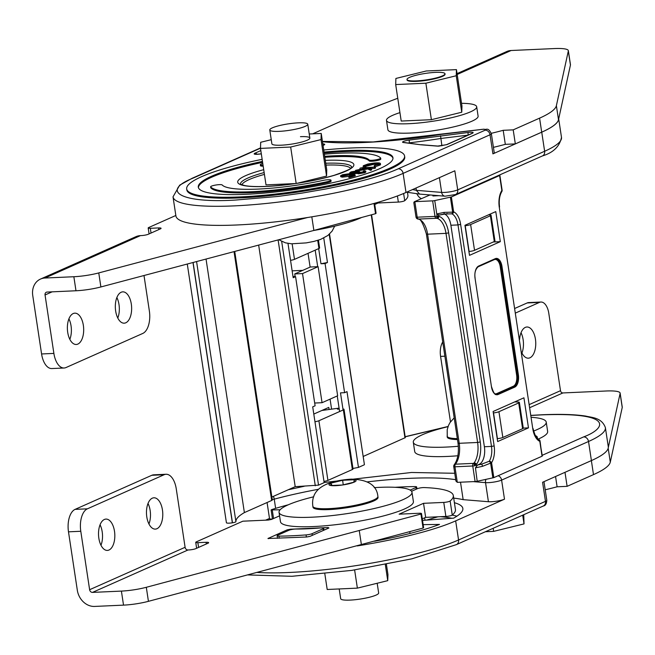 <?xml version="1.0" encoding="UTF-8"?>
<svg xmlns="http://www.w3.org/2000/svg" width="655" height="655" viewBox="0 0 655 655"><rect width="100%" height="100%" fill="white"/><g stroke="black" fill="none" stroke-linecap="round" stroke-linejoin="round"><path stroke-width="0.98" d="M531.074 415.466L541.104 414.902C615.856 411.872 605.474 428.837 583.621 436.91A4.896 4.102 66 0 1 588.526 441.495A124.884 21.255 171.4 0 0 605.384 427.617L608.274 446.702A124.884 21.255 171.4 0 1 591.408 460.58L542.586 482.268L545.476 501.353L458.557 539.966A124.884 21.255 171.4 0 1 257.219 572.454M543.977 481.654L546.794 500.264C546.622 503.76 545.451 505.676 543.282 506.02L456.363 544.633A4.896 4.102 -114 0 0 458.557 539.966L455.667 520.881A124.884 21.255 171.4 0 1 357.204 545.926M422.524 520.389L453.62 518.154A115.092 19.593 -8.6 0 0 462.848 508.468A115.092 19.593 -8.6 0 0 454.398 502.712M455.667 520.881L504.489 499.192L501.607 480.107A9.792 1.67 171.4 0 1 488.352 482.653A9.792 1.67 171.4 0 1 485.535 482.637L473.238 481.63M453.71 498.127A127.332 21.672 171.4 0 1 463.15 499.65L488.425 501.722A9.792 1.67 -8.6 0 0 491.242 501.738A9.792 1.67 -8.6 0 0 504.489 499.192M267.076 502.516L269.524 518.686A4.896 0.835 -8.6 0 0 272.464 519.014L271.121 509.95L271.817 509.549A107.6 18.315 171.4 0 1 288.282 504.792M269.483 518.457L265.619 520.168M374.611 541.226A115.092 19.593 -8.6 0 0 439.505 524.426L423.171 524.647M416.252 489.179L415.999 487.5A4.896 0.835 -8.6 0 0 416.662 486.96A4.896 0.835 -8.6 0 0 414.844 486.591A110.065 18.733 -8.6 0 0 401.851 486.943A110.065 18.733 -8.6 0 0 395.096 487.304M279.243 538.23L278.932 536.134A4.896 0.835 171.4 0 1 277.106 535.757A4.896 0.835 171.4 0 1 277.769 535.217L288.773 530.329A4.896 0.835 171.4 0 1 295.405 529.052L295.79 529.035A78.526 13.362 -8.6 0 0 320.934 527.905L321.327 527.889A4.896 0.835 171.4 0 1 323.726 528.241A4.896 0.835 171.4 0 1 323.062 528.79L323.316 530.46M278.932 536.134A110.065 18.733 -8.6 0 0 306.057 534.914A4.896 0.835 -8.6 0 0 312.058 533.678L323.062 528.79M415.999 487.5L410.161 490.096M409.743 531.688L410.014 533.457M463.15 499.65L460.514 482.203M454.75 473.278L411.479 472.484L324.143 482.489M318.502 489.269A127.332 21.672 -8.6 0 0 274.24 499.151A4.896 2.653 -105 0 0 273.34 496.375M405.167 436.819L448.045 426.552M304.264 486.264L288.298 489.735M344.014 409.334L353.029 468.98A4.896 0.835 171.4 0 1 352.374 469.529L343.351 409.883A4.896 0.835 -8.6 0 0 344.014 409.334A4.896 0.835 -8.6 0 0 342.933 408.99M314.957 421.738A4.896 0.835 -8.6 0 0 318.895 420.747L327.918 480.393L352.374 469.529M327.918 480.393A4.896 0.835 171.4 0 1 323.979 481.384M339.134 408.417L337.431 409.17L339.233 409.088M493.33 412.912L493.526 412.896A4.896 0.835 -8.6 0 0 498.938 411.708L518.703 402.931A4.896 0.835 -8.6 0 0 519.366 402.383A4.896 0.835 -8.6 0 0 518.007 402.023L514.691 401.908M519.366 402.383L523.263 428.149A4.896 0.835 171.4 0 1 522.6 428.697L502.835 437.475A4.896 0.835 171.4 0 1 497.423 438.662L497.219 438.686M339.085 408.122L321.949 410.456M343.351 409.883L318.895 420.747M156.93 528.724A15.679 8.138 -92.6 0 1 155.325 529.109A15.679 8.138 -92.6 0 1 146.605 515.379A15.679 8.138 -92.6 0 1 152.312 498.177A15.679 8.138 -92.6 0 1 153.917 497.792A15.679 8.138 -92.6 0 1 162.645 511.522A15.679 8.138 -92.6 0 1 156.93 528.724M108.976 550.028A15.679 8.138 -92.6 0 1 107.371 550.413A15.679 8.138 -92.6 0 1 98.651 536.682A15.679 8.138 -92.6 0 1 104.358 519.481A15.679 8.138 -92.6 0 1 105.963 519.087A15.679 8.138 -92.6 0 1 114.691 532.818A15.679 8.138 -92.6 0 1 108.976 550.028M411.561 491.258L417.3 488.712A4.372 0.745 171.4 0 1 424.162 487.566A107.6 18.315 171.4 0 1 453.317 495.548L455.438 509.582A107.6 18.315 171.4 0 1 452.261 515.043A4.372 0.745 171.4 0 1 451.803 515.313A4.372 0.745 171.4 0 1 445.883 516.443L425.652 517.36L422.295 518.85M453.317 495.548A107.6 18.315 171.4 0 1 450.141 501.009A4.372 0.745 171.4 0 1 449.674 501.272A4.372 0.745 171.4 0 1 443.762 502.41L423.531 503.318L399.124 514.167L419.356 513.258A4.372 0.745 171.4 0 1 421.492 513.569A4.372 0.745 171.4 0 1 420.944 514.036L146.311 587.289A23.572 4.012 171.4 0 1 121.404 591.097L92.502 592.398A2.882 2.415 66 0 1 89.62 589.705L80.786 531.27A18.774 9.751 -92.6 0 1 87.393 508.82L164.118 474.736A18.774 9.751 -92.6 0 1 166.043 474.269A18.774 9.751 -92.6 0 1 176.261 488.859L185.103 547.293A2.882 2.415 -114 0 0 187.985 549.987L188.853 549.946A5.232 0.892 -8.6 0 0 195.935 548.587L207.922 543.257A5.232 0.892 -8.6 0 0 208.626 542.676A5.232 0.892 -8.6 0 0 206.063 542.299L197.867 542.667A4.372 0.745 171.4 0 1 195.73 542.356A4.372 0.745 171.4 0 1 196.32 541.865L242.858 521.192L268.28 520.054L271.522 519.423L279.579 515.845M421.492 513.569L423.613 527.602A4.372 0.745 171.4 0 1 423.073 528.069L148.431 601.331A23.572 4.012 171.4 0 1 123.525 605.13L94.623 606.432A17.284 14.476 66 0 1 77.323 590.253L68.488 531.827A18.774 9.751 -92.6 0 1 75.096 509.369L151.821 475.284A18.774 9.751 -92.6 0 1 153.745 474.826L166.043 474.269M306.769 536.994L267.96 538.508L287.193 529.846L290.443 529.215L328.073 527.529L328.925 527.971L310.011 536.363L306.769 536.994M280.135 509.77L271.121 509.95M425.652 517.36L423.531 503.318M423.073 528.069L420.944 514.036M361.413 544.804L359.292 530.771M100.059 524.778A15.679 8.138 -92.6 0 1 100.976 545.279M148.014 503.474A15.679 8.138 -92.6 0 1 148.939 523.975M519.587 339.519A15.605 8.106 -92.6 0 1 525.335 327.385A15.605 8.106 -92.6 0 1 526.939 327.001A15.605 8.106 -92.6 0 1 535.618 340.665A15.605 8.106 -92.6 0 1 529.936 357.794A15.605 8.106 -92.6 0 1 528.339 358.179A15.605 8.106 -92.6 0 1 521.47 351.981M521.945 353.004A15.605 8.106 87.4 0 0 521.036 332.732M527.169 302.946L539.466 302.389A14.402 7.483 -92.6 0 1 540.948 302.037L528.65 302.585A14.402 7.483 87.4 0 0 527.169 302.946L514.879 308.399M442.723 341.959A14.402 7.483 87.4 0 0 440.578 356.385L450.476 421.869M545.214 489.793A124.835 21.247 -8.6 0 0 557.11 486.788L567.115 486.337L593.487 474.621A124.835 21.247 -8.6 0 0 610.288 462.152L622.234 407.443A28.812 4.904 -8.6 0 0 622.25 407.123L620.129 393.09A28.812 4.904 171.4 0 0 606.031 391.002L562.907 392.943A2.399 2.014 66 0 1 560.5 390.699L548.784 313.229A14.402 7.483 -92.6 0 0 540.948 302.037M539.466 302.389L515.575 313M608.307 447.504L620.113 393.409L622.234 407.443M567.115 486.337L564.995 472.32M557.11 486.788L555.555 476.512M458.361 446.26A67.219 11.438 171.4 0 1 413.305 442.215A67.219 11.438 171.4 0 1 422.377 434.748A67.219 11.438 171.4 0 1 448.012 426.659M531.352 417.3A67.219 11.438 171.4 0 1 546.229 422.115A67.219 11.438 171.4 0 1 537.157 429.582A67.219 11.438 171.4 0 1 533.555 431.072M546.229 422.115L547.645 431.473A67.219 11.438 171.4 0 1 538.574 438.94A67.219 11.438 171.4 0 1 538.091 439.153M457.853 455.774A67.219 11.438 171.4 0 1 414.721 451.573L413.305 442.215M374.226 487.639A67.219 11.438 171.4 0 1 411.979 492.233A67.219 11.438 171.4 0 1 402.899 499.7A67.219 11.438 171.4 0 1 328.949 515.919A67.219 11.438 171.4 0 1 279.046 512.333A67.219 11.438 171.4 0 1 288.126 504.866A67.219 11.438 171.4 0 1 313.753 496.785M411.979 492.233L413.395 501.591A67.219 11.438 171.4 0 1 404.315 509.058A67.219 11.438 171.4 0 1 330.366 525.277A67.219 11.438 171.4 0 1 280.463 521.691L279.046 512.333M454.193 417.833L450.034 422.532L448.519 425.365L447.193 429.737L447.25 437.082A32.889 5.6 -8.6 0 0 457.477 439.562M485.371 531.745L493.649 531.369L524.025 523.902L523.754 514.699M522.698 515.166L524.025 523.902M493.182 528.274L493.649 531.369M324.823 573.764L327.197 589.484L357.376 588.133L387.744 580.658L387.948 574.55L386.417 564.454M385.328 564.667L387.744 580.658M354.625 569.965L357.376 588.133M339.2 588.943L340.674 598.719A19.208 3.267 -8.6 0 0 350.073 600.103A19.208 3.267 -8.6 0 0 369.33 597.27A19.208 3.267 -8.6 0 0 378.656 592.971L377.182 583.261M312.853 506.266L312.992 507.199A32.889 5.6 -8.6 0 0 329.088 509.582A32.889 5.6 -8.6 0 0 362.059 504.727A32.889 5.6 -8.6 0 0 378.033 497.366L377.894 496.433A32.889 5.6 -8.6 0 1 361.92 503.793A32.889 5.6 -8.6 0 1 328.949 508.648A32.889 5.6 -8.6 0 1 312.853 506.266C311.158 494.099 317.7 481.368 351.342 479.124C367.995 479.575 376.846 485.347 377.894 496.433M354.298 479.747L354.224 482.113L342.467 485.003L330.783 485.527L330.857 483.161L342.622 480.271L354.298 479.747A13.681 2.325 171.4 0 1 354.224 482.113A13.681 2.325 171.4 0 1 342.467 485.003A13.681 2.325 171.4 0 1 335.712 485.674A13.681 2.325 171.4 0 1 330.783 485.527A13.681 2.325 171.4 0 1 330.857 483.161A13.681 2.325 171.4 0 1 342.622 480.271A13.681 2.325 171.4 0 1 349.377 479.599A13.681 2.325 171.4 0 1 354.298 479.747L353.806 482.211M343.245 484.806L342.622 480.271M332.077 485.47L330.857 483.161M269.786 129.968A19.208 3.267 -8.6 0 0 279.177 131.36A19.208 3.267 -8.6 0 0 298.434 128.527A19.208 3.267 -8.6 0 0 307.76 124.229A19.208 3.267 -8.6 0 0 298.361 122.837A19.208 3.267 -8.6 0 0 279.112 125.67A19.208 3.267 -8.6 0 0 269.786 129.968L271.874 143.797A19.208 3.267 -8.6 0 0 281.273 145.189A19.208 3.267 -8.6 0 0 300.522 142.356A19.208 3.267 -8.6 0 0 309.856 138.058A19.208 3.267 -8.6 0 0 300.457 136.666M297.206 183.277L326.558 176.064L326.755 169.948L321.237 133.456L309.242 133.997M271.252 139.687L260.69 142.282L260.494 148.398L266.012 184.882L295.217 183.572M260.494 148.398L290.664 147.039L321.04 139.572L321.237 133.456M296.166 183.433L290.664 147.039M326.558 176.064L321.04 139.572M416.023 188.026L416.375 190.335A127.332 21.672 -8.6 0 0 412.511 189.582M470.233 132.22L409.432 140.088A5.993 1.023 -8.6 0 0 403.365 141.48A5.993 1.023 -8.6 0 0 403.848 142.569L420.387 144.739L437.212 146.114A5.993 1.023 -8.6 0 0 438.94 146.122L447.054 144.567L472.361 133.325C473.884 132.531 473.172 132.163 470.233 132.22M323.742 150.011A110.187 18.758 171.4 0 1 350.662 148.014A110.187 18.758 171.4 0 1 404.585 155.98A110.187 18.758 171.4 0 1 351.072 180.649A110.187 18.758 171.4 0 1 240.606 196.901A110.187 18.758 171.4 0 1 186.683 188.935A110.187 18.758 171.4 0 1 262.147 159.329M186.683 188.935L186.822 189.893A110.187 18.758 -8.6 0 0 240.745 197.859A110.187 18.758 -8.6 0 0 351.211 181.607A110.187 18.758 -8.6 0 0 404.733 156.938L404.585 155.98M392.992 158.223A98.438 16.752 -8.6 0 0 344.939 151.575A98.438 16.752 -8.6 0 0 324.2 153.041M262.598 162.358A98.438 16.752 -8.6 0 0 198.416 187.649M324.053 152.083A98.438 16.752 171.4 0 1 344.792 150.625A98.438 16.752 171.4 0 1 392.959 157.74A98.438 16.752 171.4 0 1 345.16 179.773A98.438 16.752 171.4 0 1 246.477 194.298A98.438 16.752 171.4 0 1 198.301 187.174A98.438 16.752 171.4 0 1 262.459 161.4M322.989 180.428A5.879 0.999 171.4 0 1 328.073 179.748A5.879 0.999 171.4 0 1 330.947 180.174A5.879 0.999 171.4 0 1 327.279 181.681A86.681 14.754 171.4 0 1 210.664 186.921A5.879 0.999 171.4 0 1 210.615 186.822A5.879 0.999 171.4 0 1 215.962 185.005A5.879 0.999 171.4 0 1 222.184 184.964A74.932 12.756 171.4 0 0 322.989 180.428M263.032 165.175A5.879 0.999 171.4 0 1 260.322 164.741L260.461 165.699A5.879 0.999 -8.6 0 0 263.171 166.133M260.322 164.741A5.879 0.999 171.4 0 1 262.778 163.529M324.372 154.187A86.681 14.754 171.4 0 1 338.922 153.229A86.681 14.754 171.4 0 1 380.596 157.994A5.879 0.999 171.4 0 1 380.653 158.092A5.879 0.999 171.4 0 1 375.307 159.918A5.879 0.999 171.4 0 1 369.076 159.951L369.224 160.909A5.879 0.999 -8.6 0 0 375.446 160.868A5.879 0.999 -8.6 0 0 380.792 159.05A5.879 0.999 -8.6 0 0 380.743 158.944M324.839 157.282A74.932 12.756 171.4 0 1 333.198 156.791A74.932 12.756 171.4 0 1 369.224 160.909M324.7 156.332A74.932 12.756 171.4 0 1 333.051 155.833A74.932 12.756 171.4 0 1 369.076 159.951M455.52 194.535L445.097 196.205L419.56 194.085L416.375 190.335L441.642 192.406A9.792 1.67 171.4 0 0 444.458 192.423A9.792 1.67 171.4 0 0 457.714 189.876A4.896 4.102 -114 0 1 455.52 194.535L542.438 155.931A4.896 4.102 -114 0 0 544.633 151.264L457.714 189.876L454.824 170.791L406.002 192.472A124.884 21.255 171.4 0 1 268.615 222.602A124.884 21.255 171.4 0 1 175.908 215.945L173.018 196.86A124.884 21.255 171.4 0 0 265.725 203.517A124.884 21.255 171.4 0 0 403.12 173.387L406.002 192.472M317.716 240.393L318.944 248.491L294.488 259.355L292.138 243.832M558.633 119.095A124.884 21.255 171.4 0 1 541.742 132.179L492.92 153.868A9.792 1.67 -8.6 0 0 494.247 152.779L491.356 133.694A9.792 1.67 171.4 0 1 490.03 134.783L403.12 173.387A4.896 4.102 66 0 0 398.215 168.802C383.347 175.565 359.227 182.286 325.838 188.976L301.726 193.159L277.769 196.467L235.857 200.029C182.622 203.41 158.96 191.579 193.34 178.021A4.896 4.102 -114 0 0 192.071 178.316L260.502 147.915M318.944 248.491A4.896 0.835 -8.6 0 0 319.599 247.942L318.428 240.172M290.55 260.346A4.896 0.835 -8.6 0 0 294.488 259.355M468.915 251.52L469.119 251.504A4.896 0.835 -8.6 0 0 474.531 250.316L494.296 241.531A4.896 0.835 -8.6 0 0 494.959 240.991L491.062 215.225A4.896 0.835 171.4 0 0 489.703 214.856L488.524 214.824M491.062 215.225A4.896 0.835 171.4 0 1 490.399 215.765L470.634 224.55A4.896 0.835 171.4 0 1 465.222 225.729L465.017 225.754M260.821 150.593L254.934 153.204C253.436 153.99 254.148 154.359 257.055 154.31A5.993 1.023 -8.6 0 0 259.233 154.121L261.32 153.868M323.038 145.385A5.993 1.023 -8.6 0 0 323.447 143.961L322.817 143.912M322.481 141.685A132.228 22.507 -8.6 0 0 440.815 134.447L440.913 134.439M403.848 142.569A2.448 1.924 94.1 0 1 404.381 142.512L420.387 144.739M441.888 145.795L440.553 135.781M378.467 164.217C379.261 163.341 377.599 163.079 373.481 163.414L364.778 165.6L365.891 166.534L364.606 166.894L363.296 165.731L367.848 164.045L374.07 163.046C379.106 162.636 381.095 162.972 380.047 164.053L380.399 163.504L380.547 164.462L380.187 165.003L374.955 166.828L374.324 166.657L374.185 165.707L378.729 163.791M378.254 164.364L373.628 164.372L364.925 166.558M365.891 166.534L365.621 167.606M363.787 167.705L363.075 167.246L363.296 165.731M375.372 167.066L369.084 167.745L371.524 168.908L370.484 169.399L367.594 167.999L355.534 170.357L366.759 167.876L360.709 167.876L375.372 167.066L375.511 168.016L374.726 168.392L370.894 168.605M371.524 168.908L371.663 169.858L370.632 170.357L367.733 168.957L358.301 170.799M365.719 171.094L365.858 172.044L364.778 172.748L358.465 173.845L357.163 173.378L351.85 174.091L349.876 173.681L349.729 172.732L351.08 171.88L358.277 170.619L351.326 172.494L359.677 171.643L358.531 172.322L359.407 172.502L363.386 171.798L363.312 171.094L364.377 170.709L365.719 171.094L364.639 171.79L358.318 172.895L357.016 172.429L351.71 173.141L349.729 172.732M358.277 170.619L358.424 171.577L352.464 172.83M355.075 174.885L355.223 175.843L349.811 177.448L348.787 177.39L348.64 176.432L342.221 177.145L340.715 176.703L340.575 175.753L342.647 174.689L349.344 173.714L342.262 175.491L348.787 175.073L350.883 174.246L355.075 174.885L349.664 176.49L348.64 176.432L353.094 175.114L350.769 174.77L342.074 176.187L340.575 175.753M350.998 175.736L350.548 175.868M349.344 173.714L349.492 174.672L343.425 175.81M210.779 187.666A5.879 0.999 -8.6 0 0 210.763 187.772A5.879 0.999 -8.6 0 0 210.812 187.879A86.681 14.754 -8.6 0 0 327.426 182.63A5.879 0.999 -8.6 0 0 331.094 181.132L330.947 180.174M349.664 176.49L349.811 177.448M350.769 174.77L350.916 175.72M349.508 175.213L349.647 176.138M342.074 176.187L342.221 177.145M348.067 174.091L348.206 175.049M343.58 174.762L343.728 175.72M363.386 171.798L363.312 171.094L363.419 171.782M357.098 173.559L357.016 172.429M364.639 171.79L364.778 172.748M358.318 172.895L358.465 173.845M354.683 172.879L354.822 173.837M351.71 173.141L351.85 174.091M357.262 170.988L357.401 171.946M354.674 171.282L354.813 172.232M352.316 171.88L352.456 172.764M359.677 171.643L359.8 172.494M374.586 167.434L374.726 168.392M370.484 169.399L370.632 170.357M367.594 167.999L367.733 168.957M355.534 170.357L355.608 170.857M359.923 168.253L360.062 169.186M380.187 165.003L380.047 164.053L374.185 165.707M364.892 166.337L364.778 165.6L364.507 166.026M374.807 165.879L374.955 166.828M373.481 163.414L373.628 164.372M364.606 166.894L364.72 167.655M125.793 322.792A15.679 8.138 87.4 0 0 131.499 305.59A15.679 8.138 87.4 0 0 122.772 291.86A15.679 8.138 87.4 0 0 121.167 292.245A15.679 8.138 87.4 0 0 115.46 309.455A15.679 8.138 87.4 0 0 124.188 323.177A15.679 8.138 87.4 0 0 125.793 322.792M117.794 318.043A15.679 8.138 87.4 0 0 116.868 297.55M77.83 344.096A15.679 8.138 87.4 0 0 83.545 326.894A15.679 8.138 87.4 0 0 74.817 313.164A15.679 8.138 87.4 0 0 73.213 313.548A15.679 8.138 87.4 0 0 67.506 330.75A15.679 8.138 87.4 0 0 76.226 344.481A15.679 8.138 87.4 0 0 77.83 344.096M69.839 339.347A15.679 8.138 87.4 0 0 68.914 318.846M407.385 191.858L407.893 195.215A107.6 18.315 171.4 0 1 404.716 200.676A4.372 0.745 171.4 0 1 404.258 200.938A4.372 0.745 171.4 0 1 398.346 202.076L378.107 202.984L374.75 204.483M307.539 217.517L98.766 272.922A23.572 4.012 171.4 0 1 73.859 276.729L44.958 278.031A17.284 14.476 -114 0 0 40.487 279.071L135.97 236.66A17.284 14.476 66 0 1 140.44 235.62L141.308 235.579A5.232 0.892 -8.6 0 0 148.39 234.22L160.377 228.89A5.232 0.892 -8.6 0 0 161.081 228.308A5.232 0.892 -8.6 0 0 158.526 227.932L150.322 228.3A4.372 0.745 171.4 0 1 148.186 227.981A4.372 0.745 171.4 0 1 148.775 227.498L175.835 215.479M311.813 216.83L313.868 230.437L100.886 286.956A23.572 4.012 171.4 0 1 75.98 290.763L47.086 292.065A2.882 2.415 -114 0 0 46.341 292.236A2.882 2.415 -114 0 0 45.048 294.979L53.882 353.413A18.774 9.751 87.4 0 0 64.1 368.004A18.774 9.751 87.4 0 0 66.024 367.537L142.757 333.452A18.774 9.751 87.4 0 0 149.365 311.002L144.002 275.518M378.009 202.305L378.107 202.984M373.972 203.451L375.528 213.702L313.868 230.437M374.57 203.287L376.068 213.235A4.372 0.745 171.4 0 1 375.528 213.702M40.487 279.071A17.284 14.476 -114 0 0 32.75 295.536L41.584 353.962A18.774 9.751 87.4 0 0 51.802 368.552L64.1 368.004M407.009 79.501L407.082 79.967A19.208 3.267 -8.6 0 0 416.474 81.359A19.208 3.267 -8.6 0 0 435.731 78.526A19.208 3.267 -8.6 0 0 445.056 74.228L444.991 73.753A19.208 3.267 -8.6 0 0 435.591 72.369A19.208 3.267 -8.6 0 0 416.334 75.202A19.208 3.267 -8.6 0 0 407.009 79.501A19.208 3.267 -8.6 0 0 416.408 80.892A19.208 3.267 -8.6 0 0 435.657 78.06A19.208 3.267 -8.6 0 0 444.991 73.753M395.694 84.569L401.212 121.052L431.391 119.693L461.759 112.226L461.963 106.118L456.445 69.627L426.266 70.986L395.89 78.453L395.694 84.569L425.873 83.21L456.24 75.743L456.445 69.627M431.391 119.693L425.873 83.21M461.759 112.226L456.24 75.743M421.443 198.588A14.402 7.483 -92.6 0 1 416.752 193.528M491.291 133.325A124.835 21.247 -8.6 0 0 503.196 130.312L513.201 129.862L515.329 143.895L541.701 132.179A124.835 21.247 -8.6 0 0 558.502 119.709L570.448 65.009L568.327 50.975A28.812 4.904 -8.6 0 0 568.335 50.648A28.812 4.904 -8.6 0 0 554.245 48.568L511.113 50.509A16.801 14.074 -114 0 0 506.774 51.524L457.043 73.614M513.201 129.862L539.581 118.146A124.835 21.247 -8.6 0 0 556.382 105.676L568.327 50.975M503.196 130.312L505.316 144.346L515.329 143.895M493.42 147.359A124.835 21.247 -8.6 0 0 505.316 144.346M397.765 98.242L365.539 110.621A144.043 24.513 -8.6 0 0 357.483 113.937L312.672 133.841M568.335 50.648L570.464 64.681A28.812 4.904 171.4 0 1 570.448 65.009M399.943 112.635A45.613 7.762 -8.6 0 0 386.483 120.405L387.899 129.764A45.613 7.762 -8.6 0 0 410.226 133.063A45.613 7.762 -8.6 0 0 455.954 126.333A45.613 7.762 -8.6 0 0 478.101 116.123L476.684 106.765A45.613 7.762 -8.6 0 0 461.538 103.318M386.483 120.405A45.613 7.762 -8.6 0 0 408.81 123.705A45.613 7.762 -8.6 0 0 454.537 116.975A45.613 7.762 -8.6 0 0 476.684 106.765M361.642 217.468A67.219 11.438 171.4 0 1 360.307 218.082A67.219 11.438 171.4 0 1 313.548 230.519M264.423 174.402A55.216 9.399 -8.6 0 0 241.883 184.808M350.63 168.36A55.216 9.399 -8.6 0 0 326.018 165.085M414.271 201.781L429.516 195.141L414.271 201.781L413.813 202.608L415.999 217.026A2.448 0.418 -8.6 0 0 417.194 217.198A2.448 1.269 -92.6 0 0 418.348 219.089L436.156 218.287A2.448 0.892 -85.7 0 0 437.098 216.125L437.057 213.89L438.482 214.84L438.678 216.183A1.957 1.375 140.8 0 1 437.401 217.64L437.401 216.15L438.94 216.363A1.957 1.646 106.8 0 1 437.172 218.369L436.156 218.287A2.448 1.269 -92.6 0 1 435.002 216.404A2.448 0.418 -8.6 0 0 437.098 216.125L434.748 200.577L451.377 196.95L499.601 175.524L499.56 174.975M415.999 217.026A2.448 2.448 0 0 0 417.882 219.048A2.448 2.071 102.5 0 0 418.348 219.089A19.593 10.169 -92.6 0 1 427.592 234.187L445.99 233.36A19.593 10.169 87.4 0 0 437.172 218.369L437.401 217.64M451.377 196.95L453.628 211.843A16.653 8.646 -92.6 0 1 460.645 224.411L457.992 224.927A14.688 7.631 87.4 0 0 451.803 213.833A1.957 0.721 -80.8 0 0 452.646 212.138L453.628 211.843A1.957 1.629 112.4 0 1 451.803 213.833L443.893 214.038M447.455 213.62L439.415 215.028L443.672 214.087A1.957 0.647 -102.1 0 0 443.795 214.095L443.795 214.095A1.957 0.647 -102.1 0 0 444.074 212.392L452.646 212.138L450.394 197.237M432.652 200.856L435.002 216.404L417.194 217.198L414.844 201.658L432.652 200.856A2.448 0.418 -8.6 0 0 434.748 200.577M439.71 214.93L438.482 214.84M460.645 224.411L494.14 445.916L491.487 446.423L457.992 224.927L450.886 225.246A14.688 7.631 87.4 0 0 444.254 213.997M464.952 225.287L469.496 255.352L500.314 241.662L495.769 211.606L464.952 225.287M493.297 241.982L500.314 241.662M429.516 195.141L430.269 194.993M434.355 195.329L432.922 195.96L438.842 195.698M537.288 438.498L536.928 437.589A1.957 1.646 -73.2 0 0 535.823 435.788L535.2 435.55M450.886 225.246L484.381 446.743A14.688 7.631 -92.6 0 1 479.206 464.313L481.499 464.215A1.957 0.647 77.9 0 1 482.481 466.335L491.569 462.741A16.653 8.646 87.4 0 0 494.14 445.916M476.455 464.444L476.283 464.813A1.957 0.892 -164.5 0 0 474.654 463.986L474.154 462.913A1.957 1.4 35.7 0 1 476.455 464.444A21.549 11.192 87.4 0 0 480.262 441.961L477.618 442.469L445.99 233.36L448.642 232.852L480.262 441.961M475.464 467.834L477.192 481.269L493.821 477.634L491.569 462.741A1.957 1.343 -147.6 0 0 489.219 461.267L481.499 464.215L477.536 465.058L475.464 467.834L482.481 466.335M477.536 465.058L479.206 464.313M493.821 477.634L542.053 456.216L540.056 441.142M493.109 411.496L523.926 397.806L528.47 427.871L497.661 441.56L493.109 411.496M474.842 465.721A2.448 0.663 -117.8 0 0 473.229 463.388L474.154 462.913A19.593 10.169 -92.6 0 0 477.618 442.469L459.22 443.296A19.593 10.169 -92.6 0 1 455.413 464.19L473.229 463.388A2.448 1.269 -92.6 0 0 472.754 466L454.938 466.802A2.448 1.269 -92.6 0 1 455.413 464.19A2.448 1.793 38.3 0 0 454.242 464.739A2.448 2.448 0 0 0 453.743 466.622A2.448 0.418 171.4 0 0 454.938 466.802L457.296 482.342L475.104 481.548L472.754 466A2.448 0.418 171.4 0 0 474.842 465.721M476.488 466.163L476.283 464.813L475.121 465.574L474.654 463.986M484.381 446.743L491.487 446.423A14.688 7.631 -92.6 0 1 489.219 461.267A1.957 0.491 57.5 0 1 490.595 463.028L492.847 477.921M537.182 437.769L537.182 437.769A1.957 1.375 -39.2 0 0 537.026 436.607A1.957 1.375 -39.2 0 0 536.781 436.386L537.698 438.858M535.823 435.788L537.026 436.607A1.957 1.375 -39.2 0 0 537.026 436.598L537.722 438.875M539.368 439.931A1.957 1.916 -156.6 0 1 540.039 441.061L540.064 441.093A1.957 1.957 0 0 0 538.868 439.579A1.957 1.629 112.4 0 1 539.802 441.314L542.053 456.216M477.192 481.269A2.448 0.418 171.4 0 1 475.104 481.548M453.743 466.622L455.921 481.04L457.296 482.342M523.255 428.108L528.47 427.871M293.031 276.787L295.577 276.672L315.104 405.789L312.705 406.853L324.168 482.637L318.535 485.142L281.675 241.441M295.577 276.672L293.178 277.736L287.987 243.406M302.528 273.585L322.055 402.702L337.644 395.776L318.117 266.659L302.528 273.585L294.742 273.929L295.159 276.688M318.117 266.659L310.323 267.011L294.742 273.929M315.194 250.153L317.7 266.675M337.251 395.947L339.609 411.545M331.594 409.154L330.079 399.132M310.118 267.101L308.03 253.338M313.794 414.075L328.777 407.418L329.088 409.514M314.687 403.03L322.055 402.702M325.068 263.572L320.966 263.752L327.467 262.508L325.068 263.572L344.595 392.689L340.494 392.869L343.089 409.997M320.966 263.752L318.674 248.605M327.467 262.508L323.767 238.052M271.874 497.03L295.2 486.673L318.535 485.142M258.659 245.085L295.2 486.673M226.409 522.723L187.281 264.031L226.409 522.698A5.764 0.982 -8.6 0 0 226.409 522.723A5.764 0.982 -8.6 0 0 232.353 522.821L232.468 522.805A3.643 0.622 -8.6 0 0 235.915 521.658A116.672 19.863 171.4 0 1 244.381 512.595L271.661 500.477A4.798 0.819 -8.6 0 0 272.316 499.945L234.727 251.438M206.038 259.052L244.381 512.595M363.181 456.469L405.289 437.638L371.59 214.774M329.219 234.359L364.417 464.641L329.539 234.056M364.09 464.903L358.457 467.408L346.994 391.625L344.595 392.689M352.955 468.464L358.457 467.408M498.119 475.726A4.896 4.102 66 0 1 501.607 480.107L588.526 441.495L591.408 460.58M546.794 500.264A9.792 1.67 171.4 0 1 545.476 501.353A4.896 4.102 -114 0 1 543.282 506.02M272.259 499.585A4.896 0.835 -8.6 0 0 274.24 499.151L275.632 508.354M455.724 479.706A127.332 21.672 -8.6 0 0 409.752 478.338A127.332 21.672 -8.6 0 0 367.463 481.867M306.057 534.914L306.376 537.01M312.312 535.348L312.058 533.678M440.373 516.697A112.644 19.175 171.4 0 1 451.819 518.285M426.569 520.095L437.876 516.803M452.187 515.1A115.092 19.593 171.4 0 1 456.871 516.197M488.425 501.722L485.535 482.637A4.896 3.914 94.7 0 1 485.936 479.403M583.621 436.91L542.209 455.307M497.423 438.662L493.526 412.896M498.938 411.708L502.835 437.475M522.6 428.697L518.703 402.931M445.883 516.443L443.762 502.41M328.188 528.29L328.073 527.529M290.525 529.764L290.443 529.215M287.365 530.959L287.193 529.846M268.345 538.672L268.288 538.246M148.431 601.331L146.311 587.289M123.525 605.13L121.404 591.097M206.317 543.969L206.063 542.299M198.588 547.408L197.867 542.667M273.561 518.523L272.292 510.122M452.261 515.043L450.141 501.009M187.985 549.987L92.502 592.398M151.821 475.284L164.118 474.736M75.096 509.369L87.393 508.82M68.488 531.827L80.786 531.27M185.103 547.293L89.62 589.705M529.412 404.503L560.5 390.699M440.578 356.385L444.876 356.189M610.288 462.152L608.184 448.233M593.487 474.621L591.375 460.604M529.887 407.615L562.907 392.943M447.103 436.148A32.889 5.6 -8.6 0 0 457.337 438.621M439.407 177.636L441.642 192.406A4.896 3.914 -85.3 0 0 445.097 196.205M481.892 129.42A4.896 0.786 83 0 0 481.744 129.362A4.896 0.786 83 0 0 481.621 129.453A4.896 0.835 171.4 0 1 483.398 129.297C485.74 129.272 486.313 129.567 485.134 130.198A4.896 4.102 66 0 1 490.03 134.783L492.92 153.868M468.063 135.102L468.063 132.408M325.74 163.242A56.322 9.588 171.4 0 1 351.792 167.213M263.711 169.686A58.77 10.005 -8.6 0 0 266.429 186.446A58.77 10.005 -8.6 0 0 345.897 171.176A58.77 10.005 -8.6 0 0 325.306 160.369M240.434 184.055A56.322 9.588 171.4 0 1 264.145 172.56M558.69 118.858L561.491 137.386A124.884 21.255 171.4 0 1 544.633 151.264L541.742 132.179M465.222 225.729L469.119 251.504M193.34 178.021L260.494 148.186M485.134 130.198L398.215 168.802M490.399 215.765L494.296 241.531M474.531 250.316L470.634 224.55M440.815 134.447L481.621 129.453M437.212 146.114A2.448 1.957 -85.3 0 1 437.769 146.057L420.993 144.689M408.867 142.888A3.553 0.606 171.4 0 1 409.391 142.823A2.448 0.45 -96.8 0 1 409.432 140.088M409.408 142.946L409.391 142.823A142.143 24.194 -8.6 0 0 440.807 138.475L467.94 135.151M471.837 133.432L471.731 133.473A2.448 2.047 66 0 1 472.361 133.325M471.731 133.473L446.415 144.714A2.448 2.047 66 0 1 447.054 144.567M323.447 143.961A2.448 1.924 94.1 0 0 322.866 144.247M256.883 154.261A2.448 2.047 -114 0 0 254.934 153.204M260.665 153.909L261.279 153.63M327.426 182.63L327.279 181.681M210.664 186.921L210.812 187.879M403.627 193.503L404.716 200.676M140.44 235.62L44.958 278.031M98.766 272.922L100.886 286.956M73.859 276.729L75.98 290.763M158.526 227.932L158.772 229.602M150.322 228.3L151.043 233.041M397.421 195.96L398.346 202.076M41.584 353.962L53.882 353.413M52.13 291.835L45.048 294.979M556.382 105.676L558.502 119.709M539.581 118.146L541.701 132.179M457.174 74.465L511.113 50.509M499.863 175.311L502.123 190.204A1.957 1.957 0 0 1 501.836 191.547A1.957 1.343 -147.6 0 0 501.853 190.425L499.855 175.352M475.063 278.342L491.463 386.769L475.063 278.342A10.284 5.338 -92.6 0 1 478.682 266.036L495.311 258.651A0.491 0.409 66 0 1 494.967 259.151L478.568 266.429M437.057 213.89L444.074 212.392M499.282 207.25L532.785 428.747L499.282 207.25A16.653 8.646 -92.6 0 1 501.853 190.425L499.601 175.524M478.682 266.036A0.491 0.409 66 0 1 478.338 266.536A9.792 5.084 87.4 0 0 476.463 268.255M438.94 216.363A21.549 11.192 -92.6 0 1 448.642 232.852M495.769 258.921A9.792 5.084 -92.6 0 1 500.887 266.536L501.304 266.519A9.792 5.084 87.4 0 0 495.974 258.905A9.792 5.084 87.4 0 0 495.18 259.061M494.197 259.511A0.491 0.409 -114 0 0 494.206 259.667L477.692 266.994M500.224 266.667L500.887 266.536L517.286 374.963L516.623 375.094L500.224 266.667A9.301 4.831 87.4 0 0 494.206 259.667M495.974 258.905L478.461 266.503C475.399 269.082 474.285 273.004 475.129 278.285L475.047 278.252M501.304 266.519L501.967 266.389L518.367 374.824L517.704 374.947L501.304 266.519M495.311 258.651A10.284 5.338 -92.6 0 1 501.967 266.389M426.397 234.007A2.448 0.418 -8.6 0 0 427.592 234.187L459.22 443.296A2.448 0.418 -8.6 0 1 458.017 443.124L426.397 234.007C423.015 223.044 420.183 218.058 417.882 219.048M536.314 437.368A21.549 11.192 87.4 0 0 536.928 437.589M516.623 375.094A9.301 4.831 -92.6 0 1 513.34 386.221L496.711 393.614A9.301 4.831 -92.6 0 1 494.91 393.737M496.416 394.294A9.792 5.084 87.4 0 0 497.202 394.073L497.62 394.048A9.792 5.084 -92.6 0 1 496.621 394.294C495.245 395.579 493.542 393.049 491.528 386.712L491.447 386.687M496.711 393.614A0.491 0.409 66 0 0 497.202 394.073L513.831 386.679A9.792 5.084 87.4 0 0 517.286 374.963L517.704 374.947A9.792 5.084 -92.6 0 1 514.249 386.663L497.62 394.048A0.491 0.409 -114 0 1 498.111 394.506L514.74 387.121A10.284 5.338 87.4 0 0 518.367 374.824M491.463 386.769A10.284 5.338 87.4 0 0 498.111 394.506M532.785 428.747A16.653 8.646 87.4 0 0 539.802 441.314L542.315 455.995M513.34 386.221A0.491 0.409 66 0 0 513.831 386.679L514.249 386.663A0.491 0.409 -114 0 1 514.74 387.121M496.621 394.294A9.792 5.084 -92.6 0 1 493.583 392.599M295.127 276.476L292.998 276.566M192.988 262.516L232.353 522.821M193.102 262.483L232.468 522.805M196.582 261.566L235.915 521.658M234.031 251.626L271.661 500.477M371.238 214.865L404.97 437.908M278.105 239.927L315.284 485.764M605.384 427.617C601.691 417.44 591.752 417.612 585.734 416.089C574.705 414.402 560 413.96 541.603 414.787L531.058 415.376M456.363 544.633L411.856 558.838L351.792 570.382L291.95 576.285L247.901 574.926M324.012 530.149L323.726 528.241M277.499 538.312L277.106 535.757M416.948 488.867L416.662 486.96M424.997 520.209L424.636 517.81M448.077 426.47L405.15 436.705M196.623 548.276L195.73 542.356M491.356 133.694C487.926 126.71 486.559 130.255 483.898 129.174L373.178 141.955L322.44 141.431M351.825 167.377L351.833 167.123C349.361 167.238 359.308 166.501 334.107 175.327C313.106 181.329 290.623 185.013 266.675 186.388C256.916 186.806 249.58 186.528 244.675 185.561L240.451 184.219M407.459 192.316L419.56 194.085M561.491 137.386C559.648 146.466 553.295 152.648 542.438 155.931M192.071 178.316L179.666 185.177L173.018 196.86M446.415 144.714L437.769 146.057M261.312 153.827L255.859 154.326M210.763 187.772L210.615 186.822M380.653 158.092L380.792 159.05M148.186 227.981L149.086 233.909M334.68 226.163L332.126 231.076L327.868 235.489L320.524 239.443L313.941 241.408L306.204 242.899L291.5 243.799L285.49 242.858L278.784 239.746M307.76 124.229L309.856 138.058M501.836 191.547C499.536 195.444 498.774 200.61 499.552 207.029M533.047 428.534C534.979 435.845 536.92 439.53 538.868 439.579M454.242 464.739C457.829 459.728 459.089 452.523 458.017 443.124M302.774 270.368L292.138 270.843"/></g></svg>
